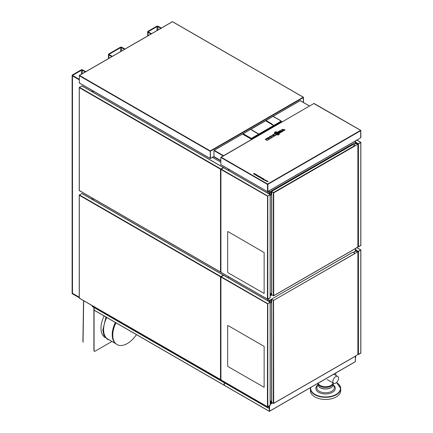 <?xml version="1.0" encoding="UTF-8"?>
<svg xmlns="http://www.w3.org/2000/svg" width="433" height="433" viewBox="0 0 433 433"><rect width="100%" height="100%" fill="white"/><g stroke="black" fill="none" stroke-linecap="round" stroke-linejoin="round"><path stroke-width="0.65" d="M224.332 385.132L224.343 382.756M93.988 307.495L94.172 310.152M224.153 382.648L224.153 385.197L224.532 385.413M224.251 382.702L224.272 385.126M355.314 358.833L355.401 356.24M355.309 361.436L355.217 361.707M272.622 403.004L270.214 404.39M272.53 402.95L270.214 404.281M269.532 405.818L269.624 411.123L355.309 361.652L355.309 358.838M269.434 405.873L269.532 408.357M269.505 408.346L269.304 411.35L269.342 408.362L268.492 407.978M355.401 358.486L355.309 361.761M355.401 358.784L355.385 361.566L355.385 358.789M268.871 407.762L269.25 407.983L269.061 408.308L269.434 407.983M93.144 200.008L93.144 198.579L93.144 200.008M228.418 278.105L228.418 276.682L228.418 278.105M228.418 169.081L228.418 170.418L228.418 169.86L228.889 170.023L228.889 169.352M93.144 92.316L93.144 90.979L93.144 92.316M93.144 306.743A0.796 0.46 120 0 0 93.306 307.105L92.37 306.564A0.796 0.46 -60 0 1 92.207 306.201L93.144 306.743L93.144 306.18L93.236 306.791A0.801 0.46 120 0 0 93.404 307.159L229.057 385.478A0.801 0.46 120 0 0 229.458 385.435M228.889 384.553L228.889 385.11A0.801 0.46 120 0 0 229.057 385.478M355.401 357.804L355.677 357.642L355.444 356.213M268.828 406.219L268.828 407.513L268.265 408.113L228.586 385.208A0.801 0.46 -60 0 1 228.418 384.84L228.418 384.282M269.434 407.437L268.265 408.113L228.418 384.84M336.241 396.893A15.058 8.692 180 0 1 336.208 396.915A15.058 8.692 180 0 1 314.91 396.915A15.058 8.692 180 0 1 314.878 396.893M310.748 387.465A14.89 8.595 180 0 0 319.863 396.292A14.89 8.595 180 0 0 337.762 393.278A14.89 8.595 180 0 0 336.517 382.534A15.155 8.747 180 0 1 340.711 388.569L340.711 390.69A15.155 8.747 180 0 1 339.559 394.035A15.155 8.747 180 0 1 336.273 396.877A15.155 8.747 180 0 1 314.84 396.877A15.155 8.747 180 0 1 310.401 390.69L310.401 388.569A15.155 8.747 180 0 1 310.493 387.611L310.401 388.569A15.155 8.747 180 0 0 319.76 396.65A15.155 8.747 180 0 0 339.559 391.914A15.155 8.747 180 0 0 340.711 388.569L336.576 382.474M333.134 383.021A7.578 4.373 180 0 1 333.134 383.053A7.578 4.373 180 0 1 332.56 384.726A7.578 4.373 180 0 1 324.312 387.367A7.578 4.373 180 0 1 317.995 383.324M335.651 373.089A1.921 1.11 60 0 1 335.84 373.993A1.921 1.11 60 0 1 335.44 374.875L335.229 375M317.4 383.627A1.921 1.11 -120 0 0 317.6 383.551A1.921 1.11 -120 0 0 317.762 383.416M338.525 378.253A4 2.306 120 0 0 337.697 376.423A4 2.306 120 0 0 334.617 377.495A4 2.306 120 0 0 332.869 381.516A4 2.306 120 0 0 333.697 383.346A4 2.306 120 0 0 336.777 382.274A4 2.306 120 0 0 338.525 378.253M318.131 383.243A7.578 4.373 0 0 0 320.198 385.473A7.578 4.373 0 0 0 327.97 386.523A7.578 4.373 0 0 0 333.064 382.978M94.27 351.233A1.326 0.763 -60 0 1 94.167 351.19A1.326 0.763 -60 0 1 93.891 350.584L93.891 307.441M93.891 350.584L94.08 350.692A1.326 0.763 120 0 0 94.356 351.298A1.326 0.763 120 0 0 95.016 351.233L111.952 341.453M94.08 350.692L94.08 310.185M115.947 322.812A20.605 11.897 120 0 0 116.039 343.84A20.605 11.897 120 0 0 127.345 343.526A20.605 11.897 120 0 0 136.422 334.628M115.373 322.477A20.47 11.821 120 0 0 115.47 343.358L116.039 343.84M106.745 317.497A20.47 11.821 120 0 0 107.844 339.082L115.941 343.759M104.12 315.982A20.47 11.821 120 0 0 105.219 337.567L105.392 337.664M83.244 342.119A0.52 0.298 -120 0 0 83.25 342.124L83.055 342.01A0.52 0.303 0.9 0 1 82.963 341.935L82.925 341.502L82.963 341.935M92.207 306.201L92.207 305.638M92.207 199.467L92.207 198.038M92.207 91.774L92.207 90.437M151.003 34.012L148.048 32.307A1.288 0.742 180 0 1 147.675 31.782A1.288 0.742 180 0 1 148.048 31.257L156.546 26.353A1.288 0.742 180 0 1 158.364 26.353L161.314 28.058M151.469 33.742L148.519 32.037A0.622 0.357 180 0 1 148.519 31.528L157.011 26.624A0.622 0.357 180 0 1 157.893 26.624L160.843 28.329M111.817 56.636L108.867 54.931A1.288 0.742 180 0 1 108.488 54.406A1.288 0.742 180 0 1 108.867 53.881L120.168 47.354A1.288 0.742 180 0 1 121.987 47.354L124.937 49.059M112.282 56.366L109.332 54.661A0.622 0.357 180 0 1 109.332 54.152L120.639 47.625A0.622 0.357 180 0 1 121.521 47.625L124.471 49.33M79.239 297.195L72.49 293.303L79.239 297.195M79.239 297.736L72.49 293.845A1.288 0.742 180 0 1 72.116 293.32L72.116 292.778A1.288 0.742 0 0 0 72.49 293.303L72.49 293.845M79.174 79.791L72.49 75.932A1.288 0.742 180 0 1 72.116 75.407A1.288 0.742 180 0 1 72.49 74.882L80.982 69.978A1.288 0.742 180 0 1 82.806 69.978L85.756 71.683M72.116 75.407L72.116 292.778A1.288 0.742 0 0 0 72.49 293.303L72.49 75.932M79.174 79.25L72.961 75.661A0.622 0.357 180 0 1 72.961 75.153L81.453 70.249A0.622 0.357 180 0 1 82.335 70.249L85.285 71.954M252.385 130.49L258.858 134.333L251.497 138.582L243.054 133.71L250.555 129.38L252.369 130.463L250.555 129.38M252.385 130.376L257.667 133.386L252.515 130.306M257.63 133.467L258.799 134.133M243.037 134.414L251.497 139.242L258.874 134.982L258.745 134.089L251.308 138.419L243.151 133.71L243.037 134.414L243.097 133.618L250.453 129.375L257.689 133.353M258.891 134.955L258.858 134.333L258.885 134.993L259.914 134.447M250.734 129.386L265.618 120.769L273.889 125.722L273.726 125.473L258.837 134.068L257.689 133.402M250.696 129.375L252.374 130.36M265.586 120.769L273.743 125.483L258.869 134.268M273.791 125.51L258.837 134.078M273.889 125.667L273.9 126.376L273.889 125.722L258.977 134.333L258.977 134.993M260.255 134.252L272.649 127.096M272.99 126.901L273.9 126.376M252.385 130.344L250.696 129.364M272.996 126.923L272.655 127.118M260.26 134.273L259.919 134.468M273.78 125.478L265.618 120.769L266.885 121.105L272.081 124.163M272.124 124.082L266.999 120.996L271.94 124.022M281.482 121.911L281.309 121.051L281.45 121.289L274.089 125.538L272.081 124.325L274.089 125.538L274.089 126.203L281.466 121.944L281.45 121.289L281.466 121.944M266.739 121.24L265.792 120.585L273.18 116.336L281.309 121.051L273.905 125.375M273.007 116.417L281.309 121.051M273.867 125.592L273.115 125.088A13.255 7.783 60.9 0 1 272.698 124.834L266.945 121.516A13.255 7.783 60.9 0 1 266.528 121.283L265.775 120.861M273.916 126.155L274.089 125.743M265.743 120.666L273.147 116.336M223.179 155.907L213.967 150.587L214.021 156.719L220.83 160.648M213.967 150.587L214.151 150.262L223.552 155.691M300.026 100.792L300.307 100.737M214.238 150.311L243.043 133.694M354.795 356.483L357.885 354.481L357.885 252.076L356.056 251.021L353.55 252.493M271.919 402.598L273.699 403.302L271.686 402.463L271.686 299.403L273.58 300.394L354.957 253.413M273.607 300.405L271.919 299.43L273.418 300.188M354.887 253.586L273.58 300.394L273.699 403.302L354.887 356.429M354.979 253.429L357.604 251.914M354.795 253.208L353.29 252.342L352.354 252.558M352.733 252.342L271.919 298.911L271.919 299.322M269.294 300.567L269.11 301.108L269.294 300.567L271.404 299.349L273.418 300.296M269.391 300.621L271.496 299.403L271.496 299.945M270.89 402.814L270.214 403.199M354.795 248.878L357.885 246.875L357.885 144.47L356.056 143.415L353.55 144.893M271.919 294.992L273.699 295.696L271.686 294.857L271.686 191.803L273.699 192.858L273.418 192.588L354.795 145.607L353.29 144.741L352.354 144.958M352.733 144.741L271.919 191.31L271.919 191.83L273.418 192.696L271.404 191.749L269.391 193.021L271.496 191.803L271.496 192.344M270.89 295.209L270.214 295.598M269.391 193.021L269.012 193.454L269.294 192.966M271.919 191.722L273.418 192.588M354.795 145.607L354.887 145.986L357.604 144.308M358.259 246.924L357.885 246.767L358.448 246.875L360.792 245.197M360.792 245.522L360.792 142.468L358.448 143.821L356.527 143.036L354.091 144.552M353.902 144.66L354.183 144.389M358.172 143.772L356.435 142.982L354.091 144.335M360.792 142.468L358.345 143.772M358.259 246.983L360.7 245.576M356.013 143.226L355.677 142.657M355.677 142.224L356.197 142.522L356.013 142.847M356.105 143.171L356.197 142.522L358.259 143.713L360.83 142.295L358.259 143.713M356.197 142.63L358.259 143.821M358.259 354.524L357.885 354.373L358.448 354.481L360.792 352.803M360.792 353.128L360.792 250.074L358.448 251.427L356.527 250.642L354.091 252.158M353.902 252.266L354.183 251.995M358.172 251.373L356.435 250.588L354.091 251.941M360.792 250.074L358.345 251.373M358.259 354.589L360.7 353.182M356.013 250.831L355.677 250.258M355.677 249.825L356.197 250.122L356.013 250.447M356.105 250.777L356.197 250.122L358.259 251.313L360.792 249.965M356.197 250.231L358.259 251.313M358.259 251.421L360.792 249.96M220.511 276.79L79.315 195.272L79.407 194.893L220.781 276.508L223.406 275.264M220.781 276.508L220.5 276.779L220.5 379.622L220.841 379.746M223.314 275.318L220.592 276.833M79.407 298.164L220.754 379.66M79.315 297.893L79.304 195.261M79.407 194.893L82.032 193.594M223.406 167.663L220.592 169.233L79.315 87.666L79.407 87.287L82.032 85.988M79.407 190.563L221.014 272.314M220.511 169.184L220.5 272.016M79.315 190.293L79.304 87.661M223.217 167.609L220.592 169.233M270.982 402.977L270.89 401.299A0.796 0.46 120 0 0 270.766 400.963M270.982 401.353A0.796 0.46 120 0 0 270.82 400.985A0.796 0.46 120 0 0 270.214 401.185M271.172 403.085L271.594 402.625L271.594 299.999L271.074 299.972L270.982 300.35L271.074 299.972M270.89 300.296L270.89 301.92A0.796 0.46 -60 0 1 270.214 302.948M270.89 301.92L270.982 301.974A0.796 0.46 -60 0 1 270.214 303.024M269.856 302.028L269.856 301L268.871 301.352M269.672 300.892L268.709 301.368M268.265 301.108L270.138 302.191L267.54 303.804L270.138 302.407L267.513 303.814M267.702 303.706L270.046 302.353M267.794 303.76L267.794 406.82L270.138 405.25M267.794 406.82L267.421 406.711L270.138 405.467L270.138 302.407M270.982 300.35L270.982 301.974M270.89 402.923L270.89 401.299M220.922 379.649L221.014 379.92M220.922 277.023L220.922 379.865L267.421 406.711L267.54 303.804L220.83 276.968L223.639 275.345M228.797 325.989L227.671 325.556L227.671 366.042L227.953 366.529L264.141 387.313L264.141 346.395L228.797 325.989M211.943 157.504L210.259 158.554L210.243 150.917M209.767 158.31L210.157 158.538M79.753 83.25L79.363 83.039M303.511 102.502L303.457 97.263L172.491 21.65M303.371 97.371L303.419 102.448M303.333 97.593L303.327 97.273M212.1 157.493L210.395 158.478M213.967 156.335L210.194 158.559L210.33 150.965M209.859 158.272L210.232 158.559M79.456 75.407L172.453 21.715L303.23 97.219L210.232 150.911L79.363 75.353L79.363 82.93M79.456 82.984L79.829 83.201M303.327 102.394L303.327 97.598L210.508 151.187M210.303 151.095L210.514 158.326M269.153 190.829L269.434 192.019L355.493 142.333L355.774 140.801M269.434 192.019L269.153 191.857M270.793 189.773L357.793 139.545M357.69 139.653L360.884 137.651L360.83 130.387L314.012 103.444L220.83 157.46L220.83 164.605L267.567 191.684L270.755 189.8M360.705 130.717L360.7 137.651M360.792 137.705L360.765 130.549M269.061 190.883L269.061 191.803M270.609 189.881L270.982 189.665M267.616 184.041L360.602 130.344L360.792 130.669L267.886 184.306L267.886 191.451M313.92 103.606L360.602 130.344M267.61 184.036L267.513 184.415L220.83 157.46M221.106 164.767L221.485 164.984M221.387 165.022L220.971 164.778M267.513 191.559L267.513 184.415M267.605 191.505L267.702 184.09M254.393 174.456L255.513 174.126L254.393 174.467M263.491 179.706L264.612 179.376L263.973 179.744L264.162 180.096L263.491 179.717M260.606 177.065L260.006 177.59C259.123 177.081 259.172 176.821 260.168 176.805L260.606 177.065M265.223 180.323L265.445 179.933L266.133 180.317L265.397 180.75L264.731 180.377L265.223 180.334M263.459 178.715L263.8 178.91L263.361 179.63L262.214 178.97L263.459 178.715M258.571 176.512L257.992 176.529L258.831 176.042L259.486 176.431L258.896 177.054L258.571 176.523M255.67 174.218L256.547 174.721L255.405 175.04L255.124 174.872L255.67 174.218M262.934 178.407L262.717 178.531C262.014 178.136 261.943 178.142 262.512 178.542L262.133 178.84L261.483 178.299C262.165 178.656 262.257 178.661 261.754 178.32L261.992 177.99L262.934 178.407M260.872 178.185L260.428 177.687C261.11 178.044 261.202 178.055 260.698 177.714L261.126 177.395L261.662 177.925C260.958 177.53 260.893 177.535 261.456 177.936L260.872 178.196M257.44 175.311L256.758 175.717C255.876 175.208 255.93 174.948 256.921 174.932L257.44 175.338M266.961 180.713L267.15 181.086L265.84 180.962L266.961 180.713M253.592 173.99L255.107 173.893L254.036 173.914L254.371 173.465L254.074 173.297L253.592 174.001M267.372 181.216L268.211 181.698L266.901 181.573L267.372 181.216M258.382 176.052L257.857 175.793L257.77 176.404L257.142 175.901L257.787 175.554L258.382 176.063M284.135 130.236L282.549 129.932A25.482 2.706 66.8 0 1 282.597 130.014L283.085 130.842L282.365 131.259L281.564 129.759L282.294 129.337L284.903 129.792L284.156 130.549L282.749 130.268M282.365 131.259L282.327 131.605L283.182 131.112L283.085 130.842M282.327 131.605L281.564 129.759M284.156 130.549L285.06 130.024L284.903 129.792M275.68 135.118L276.535 134.625L275.697 135.432L274.614 134.804L275.112 135.448L274.257 136.265L272.519 135.258M274.257 136.265L275.112 135.448M272.465 135.166L274.257 135.94M272.557 134.961L273.115 134.641L274.019 135.145M273.824 135.026L273.51 134.409L274.836 133.645L276.535 134.625M273.78 135.177L273.51 134.409M275.697 135.432L274.95 135.231M275.713 133.315L274.511 133.375L274.571 132.406L275.956 131.61A20.492 8.368 48.4 0 1 276.416 131.859L275.079 132.742L277.207 132.271L277.217 132.931L275.826 133.732A20.492 14.489 -105 0 0 275.372 133.44L275.707 133.245M275.691 133.028L274.576 133.055L274.571 132.406M274.511 133.375L274.511 132.628L274.511 133.375M277.207 132.271L277.266 133.175M276.373 133.737L275.826 134.051L275.372 133.44M275.826 134.051L275.826 133.732M277.272 132.509L277.277 133.212L277.272 132.509M276.438 132.146L276.416 131.859M278.733 132.909L278.37 132.374L279.312 131.832A21.13 13.212 -115.5 0 0 279.074 131.702L277.883 132.39A20.492 14.489 -105 0 0 277.423 132.152L279.22 131.112L280.92 132.092L279.166 133.104A20.492 14.489 -105 0 0 278.749 132.839L279.897 132.179A21.13 13.217 -115.5 0 0 279.691 132.054L279.691 132.298M278.706 132.926L278.37 132.374M278.359 132.417L277.84 132.714L277.883 132.39M277.84 132.714L277.423 132.476M279.188 133.413L281.039 132.346L280.92 132.092M279.166 133.402L279.166 133.104M278.998 133.332L278.749 132.839M279.691 132.054L278.749 132.595M277.726 134.479L276.519 134.533L276.579 133.57L277.964 132.769A20.492 8.368 48.4 0 1 278.43 133.023L277.093 133.905L279.215 133.429L279.225 134.089L277.834 134.89A20.492 14.489 -105 0 0 277.38 134.598L277.721 134.403M277.705 134.187L276.584 134.219L276.579 133.57M276.519 134.533L276.525 133.786L276.519 134.533M278.446 133.31L278.43 133.023M279.215 133.429L279.285 134.376L277.834 135.21L277.834 134.89M277.834 135.21L277.38 134.598M279.28 133.667L279.285 134.376L279.28 133.667M267.854 137.678L269.754 137.364A34.342 21.829 6.9 0 1 269.986 137.375L269.191 136.904L269.824 136.536L271.523 137.521L269.553 138.977L267.735 137.932L267.854 137.678L269.553 138.657M269.553 138.977L271.643 137.77L271.523 137.521M269.391 137.342L269.191 136.904M269.921 136.59L272.4 135.053L273.331 136.796L272.59 137.223L272.568 136.915L270.013 136.433M273.239 136.53L272.568 136.915M272.59 137.223L270.284 136.785M265.364 139.112L267.264 138.798A34.342 21.829 6.9 0 1 267.497 138.809L266.701 138.344L267.34 137.975L269.034 138.955L267.069 140.411L265.25 139.366L265.364 139.112L267.064 140.092M267.069 140.411L269.153 139.209L269.034 138.955M266.901 138.782L266.701 138.344M279.658 131.047L280.416 130.425L282.116 131.405L281.472 132.097L279.658 131.047M279.778 130.793L281.472 131.773M281.472 132.097L282.116 131.405M270.982 295.371L270.89 293.693A0.796 0.46 120 0 0 270.766 293.363M270.982 293.747A0.796 0.46 120 0 0 270.82 293.385A0.796 0.46 120 0 0 270.214 293.585M271.172 295.479L271.594 295.019L271.594 192.398L271.074 192.371L270.982 192.75L271.074 192.371M270.89 192.696L270.89 194.32A0.796 0.46 -60 0 1 270.214 195.348M270.89 194.32L270.982 194.374A0.796 0.46 -60 0 1 270.214 195.424M269.856 194.428L269.856 193.399L268.871 193.751M269.672 193.291L268.709 193.768M268.265 193.508L270.138 194.59L267.54 196.203L270.138 194.807L267.513 196.214M267.702 196.106L270.046 194.753M267.794 196.16L267.794 299.214L270.138 297.644M267.794 299.214L267.421 299.106L270.138 297.861L270.138 194.807M270.982 192.75L270.982 194.374M270.89 295.317L270.89 293.693M220.922 272.043L220.841 169.379M220.922 169.422L220.922 272.26L267.421 299.106L267.54 196.203L220.83 169.368L223.639 167.744M227.671 231.72L227.953 231.558L264.141 252.558L264.141 293.477L227.953 272.693L227.671 272.205L227.671 231.72M93.988 310.044L224.153 385.197M224.343 385.305L269.25 411.231M212.37 157.347L220.83 162.229M213.501 156.692L220.83 160.919M93.236 306.791L228.889 385.11M267.697 407.513L267.697 406.874M268.828 407.513L269.434 407.166M267.697 193.091L267.697 191.673M355.444 143.556L355.444 142.365M268.828 191.018L268.828 193.67M267.697 300.783L267.697 299.273M355.444 251.156L355.444 248.612M268.828 298.618L268.828 301.271M333.134 384.12L334.081 386.68A8.72 5.034 180 0 1 333.61 389.657A8.72 5.034 180 0 1 322.222 392.379A8.72 5.034 180 0 1 317.032 386.68L317.979 384.12M333.497 385.099A9.737 5.618 180 0 1 333.166 391.854A9.737 5.618 180 0 1 321.833 393.543A9.737 5.618 180 0 1 316.566 386.198A9.737 5.618 180 0 1 317.616 385.099M333.134 384.342A7.594 4.384 180 0 1 332.571 386.306A7.594 4.384 180 0 1 322.65 388.677A7.594 4.384 180 0 1 317.979 384.342M333.134 383.053L333.134 384.536A7.578 4.373 180 0 1 332.56 386.209A7.578 4.373 180 0 1 322.661 388.58A7.578 4.373 180 0 1 317.979 384.536L317.979 383.329M83.688 300.724L83.055 342.01M157.893 26.624L157.893 30.034M148.048 35.717L148.048 32.307M148.519 32.037L148.519 31.528M157.011 30.543L157.011 26.624M121.521 47.625L121.521 51.034M108.867 58.341L108.867 54.931M120.639 51.543L120.639 47.625M109.332 54.661L109.332 54.152M82.335 73.659L82.335 70.249M81.453 70.249L81.453 74.167M72.961 75.153L72.961 75.661M257.538 133.407L252.385 130.43M258.712 134.095L257.673 133.386M257.765 133.548L258.858 134.333M243.151 133.71L250.415 129.462M251.497 139.242L251.497 138.582L251.4 139.242M243.021 134.387L243.054 133.71M258.885 134.614L258.885 134.333M250.642 129.413L265.445 120.85M265.651 120.666L273.05 116.325L281.45 121.289M213.967 156.594L220.83 160.556M309.519 106.058L300.215 100.683L273.136 116.315M265.635 120.65L250.545 129.364M273.326 403.41L273.326 300.35M354.887 145.986L273.699 192.858L273.699 295.696L354.887 248.823M273.326 295.804L273.326 192.75M358.075 246.875L358.075 143.821M356.716 143.794L356.716 143.036M356.527 143.036L356.527 143.686M358.448 143.821L358.448 246.875M360.7 142.305L356.933 140.135M358.075 354.481L358.075 251.427M356.716 251.4L356.716 250.642M356.527 250.642L356.527 251.292M358.448 251.427L358.448 354.481M360.7 249.906L356.949 247.741M223.217 275.101L81.848 193.486M223.217 167.501L81.848 85.88M79.407 87.287L220.781 168.908M268.076 301L223.455 275.236M221.014 276.644L267.702 303.598M79.174 82.822L210.14 158.435M210.14 151.29L79.174 75.678M221.106 157.19L267.605 184.036M282.744 129.932L282.717 130.214M268.076 193.399L223.455 167.636M221.014 169.043L267.702 195.997M224.213 385.316L94.042 310.163M355.347 361.717L269.472 411.296M269.304 411.35L224.397 385.424M355.677 357.642L355.677 356.078M355.677 143.42L355.677 142.013M355.677 251.021L355.677 248.477M322.098 380.953L317.6 383.551M327.137 379.557L333.697 383.346M333.789 374.166L337.697 376.423M105.971 317.053L102.805 330.19L103.898 335.299L107.276 339.212L109.549 340.067M82.909 341.653L83.531 300.632M147.675 35.934L147.675 31.782M108.488 58.558L108.488 54.406M250.518 129.483L265.489 120.758M273.921 126.344L273.905 125.694M309.595 106.015L300.253 100.618M300.08 100.672L214.167 150.273M271.919 298.911L352.467 252.407M273.553 403.475L354.925 356.494M273.553 295.874L354.925 248.894M271.919 191.31L352.467 144.806M357.009 140.086L360.83 142.295M360.868 142.36L360.868 245.414M357.025 247.698L360.83 249.895M360.868 249.965L360.868 353.019M79.277 298.175L220.646 379.795M79.239 195.223L79.239 298.001M223.352 275.09L81.978 193.47M223.352 167.49L81.978 85.869M79.277 190.574L220.646 272.195M79.239 87.623L79.239 190.401M270.214 405.358L270.214 302.299M220.841 276.979L220.841 379.757M220.884 379.93L267.567 406.885M268.211 300.989L223.585 275.226M210.33 158.527L213.967 156.427M303.403 102.437L303.403 97.555M79.228 82.947L210.194 158.559M172.323 21.704L79.38 75.364M360.776 137.759L360.776 130.679M357.55 139.778L270.928 189.789M313.974 103.487L221.03 157.147M220.884 164.729L267.567 191.684M270.214 297.752L270.214 194.698M220.884 272.33L267.567 299.284M268.211 193.389L223.585 167.625"/></g></svg>

